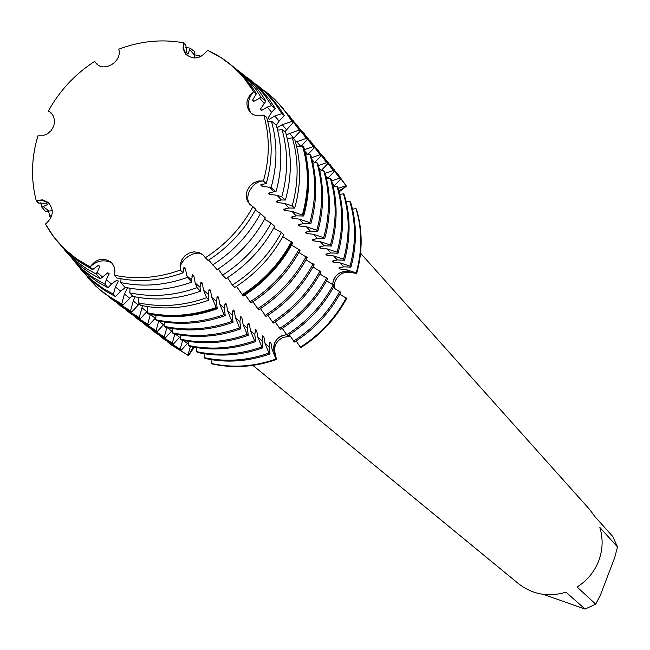 <?xml version="1.0" encoding="UTF-8"?>
<svg xmlns="http://www.w3.org/2000/svg" width="650" height="650" viewBox="0 0 650 650"><rect width="100%" height="100%" fill="white"/><g stroke="black" fill="none" stroke-linecap="round" stroke-linejoin="round"><path stroke-width="0.97" d="M281.198 335.993L286.382 334.701C277.087 336.432 273 341.924 274.113 351.179C272.805 344.598 275.169 339.536 281.198 335.993M288.99 334.912L289.453 335.01L288.99 334.912M290.201 336.172L282.742 337.48C276.632 340.998 273.975 345.767 274.771 351.78L276.502 359.483L274.113 351.179L275.99 359.052L272.09 349.44L270.912 342.834L269.888 341.941L269.141 346.889L270.01 353.933L268.978 353.056L265.037 343.346L263.843 336.676L262.803 335.766L262.031 340.746L262.892 347.848L261.844 346.946L257.855 337.147L256.644 330.403L255.58 329.485L254.792 334.498L255.637 341.64L254.564 340.73L250.534 330.826L249.307 324.017L248.227 323.074L247.414 328.128L248.243 335.319L247.154 334.384L243.076 324.382L241.832 317.509L240.727 316.55L239.891 321.636L240.711 328.876L239.598 327.925L235.479 317.826L234.211 310.879L233.09 309.896L232.229 315.023L233.033 322.311L231.896 321.344L227.727 311.131L226.444 304.111L225.298 303.119L224.421 308.279L225.201 315.616L224.047 314.624L219.83 304.314L218.53 297.221L217.36 296.205L216.458 301.397L217.222 308.791L216.629 308.287L211.77 297.359L210.454 290.192L209.259 289.152L208.333 294.385L208.91 300.146L206.619 297.724L203.556 290.266L202.223 283.018L201.004 281.962L200.046 287.235L200.436 291.208L197.088 287.682L195.179 283.026L193.822 275.706L192.579 274.625L191.596 279.939L191.799 282.1L187.354 277.42L185.25 268.239L183.982 267.142L182.999 272.829L180.375 270.059L180.066 265.062L181.594 260.122L184.738 255.929L189.085 253.037L194.033 251.842L198.924 252.517L203.068 254.963L205.335 257.741C225.591 244.774 241.451 227.76 252.931 206.676L249.665 204.311L247.089 200.322L246.204 195.536L247.138 190.604L249.746 186.176L253.703 182.829L258.473 181.009L263.429 180.968C257.376 181.163 252.566 184.852 249.007 192.034L247.869 196.211L247.796 199.217L248.349 201.793L249.99 204.628L248.349 201.793L247.796 199.217L247.869 196.211L249.007 192.034C252.566 184.852 257.376 181.163 263.421 180.968C269.783 158.299 269.896 136.329 263.77 115.042C258.188 116.764 253.516 115.692 249.779 111.816C244.977 104.52 246.269 97.776 253.654 91.593C247.959 98.256 246.967 105.308 250.672 112.742C246.967 105.308 247.959 98.256 253.654 91.593C242.547 73.003 227.183 59.231 207.561 50.294C200.801 58.922 193.529 60.223 185.746 54.186L183.113 48.913L183.341 42.762L183.82 49.254L186.534 54.982L183.82 49.254L183.341 42.762C161.785 38.927 140.254 41.072 118.755 49.181C122.541 61.246 104.463 72.776 96.265 63.546L94.616 61.409C75.083 74.1 59.678 90.61 48.401 110.947L50.919 112.661L53.601 116.407L54.608 121.054L53.796 125.962L51.285 130.447L47.417 133.868L42.746 135.752L37.911 135.842C31.354 157.804 30.778 179.368 36.181 200.525L42.51 199.875L48.084 202.321C54.381 209.649 53.511 216.897 45.476 224.063C55.859 242.929 70.769 257.205 90.196 266.89C96.021 258.944 102.789 257.246 110.492 261.804C114.392 265.265 115.7 269.742 114.408 275.234C136.167 279.768 158.153 278.046 180.375 270.059C178.132 260.219 196.463 248.211 203.369 255.239C196.463 248.211 178.132 260.219 180.375 270.059C158.153 278.046 136.167 279.768 114.408 275.234L116.829 278.005C138.653 282.563 160.713 280.832 182.999 272.829M338.244 188.403L345.946 185.656L346.401 186.201L338.934 190.905L346.401 186.201L339.186 191.856M284.733 210.502L291.956 211.331L303.16 215.443L303.688 216.011L296.181 215.857L291.013 217.181L292.077 218.303L299.227 219.123L309.79 222.625L310.822 223.738L303.371 223.559L298.244 224.859L299.284 225.964L306.361 226.761L316.818 230.222L317.826 231.319L310.424 231.116L305.329 232.383L306.353 233.472L313.357 234.26L323.7 237.681L324.691 238.753L317.338 238.534L312.284 239.777L313.284 240.841L320.214 241.613L330.46 244.993L331.435 246.049L324.123 245.806L319.101 247.024L320.084 248.064L326.95 248.828L337.09 252.168L338.041 253.207L330.785 252.939L325.796 254.134L326.763 255.158L333.556 255.913L343.59 259.212L344.533 260.227L337.317 259.951L332.369 261.113L333.312 262.121L340.039 262.86L349.976 266.126L350.902 267.126L343.736 266.825L338.812 267.971L339.747 268.962L346.409 269.685L356.249 272.919L356.704 273.406L348.229 271.635C339.316 271.107 334.124 275.308 332.637 284.229L333.564 279.793C336.659 273.544 341.551 270.822 348.229 271.635L356.704 273.406L348.847 272.277C342.769 271.944 338.187 274.942 335.108 281.279L334.132 285.415M111.434 262.657C103.683 259.244 96.598 260.658 90.196 266.89C96.598 260.658 103.683 259.244 111.434 262.657M48.937 203.084L42.892 200.598L36.181 200.525L42.892 200.598L48.937 203.084M252.947 365.389L518.481 583.659C532.602 594.563 548.446 597.399 566.012 592.183L585.081 609.091L595.701 604.142L577.07 587.015C587.145 580.645 594.36 571.927 598.715 560.869C602.826 549.729 603.2 538.59 599.844 527.459L617.5 546.951L612.771 536.518L594.937 516.62L589.648 509.478L360.555 253.224M334.1 286.049L334.238 288.186M296.14 340.966L300.731 347.693C320.361 335.246 335.684 318.801 346.694 298.366L339.731 294.263M212.209 363.967C233.472 368.566 254.898 367.071 276.502 359.483C254.898 367.071 233.472 368.566 212.209 363.967L211.664 363.537L211.989 359.775M194.22 347.254L188.5 355.623L193.115 347.051L188.5 355.623L187.939 355.192L190.385 346.499M171.251 344.849L188.5 355.623L171.251 344.849M51.196 112.929L48.401 110.947L51.196 112.929M346.401 186.201L336.651 172.445L346.401 186.201M356.476 209.154C362.627 229.962 362.708 251.371 356.704 273.406C362.708 251.371 362.627 229.962 356.476 209.154L356.021 208.626L352.527 209.17M617.5 546.951L614.713 557.586L600.34 595.311L595.701 604.142M585.081 609.091L543.636 594.417M95.477 62.197L94.616 61.409C75.083 74.1 59.678 90.61 48.401 110.947L49.213 111.784M184.308 43.526L185.876 45.305L183.341 42.762C161.785 38.927 140.254 41.072 118.755 49.181M254.719 92.422L256.474 93.795L256.173 94.128L253.654 91.593L243.36 77.082L232.919 66.511L220.862 57.468L207.561 50.294M265.964 183.463L263.421 180.968C269.783 158.299 269.896 136.329 263.77 115.042L266.638 117.333C272.789 138.678 272.675 160.729 266.305 183.463L260.642 184.901L261.796 186.127L271.074 187.606L275.949 191.831L273.748 191.807L268.466 193.213L269.596 194.415L276.981 195.268L281.743 196.861L285.407 200.037L281.377 199.981L276.136 201.362L277.241 202.532L277.794 200.623M120.997 278.826L120.819 282.596L124.897 287.276C146.965 291.899 169.268 290.176 191.799 282.1M130.097 288.275L129.756 292.849L132.827 296.376C155.131 301.072 177.669 299.349 200.436 291.208M138.913 297.521L138.499 302.892L140.603 305.305C163.142 310.066 185.916 308.352 208.91 300.146M147.55 306.597L147.071 312.731L148.322 313.942C171.064 318.76 194.025 317.046 217.222 308.791M156.024 315.348L155.675 319.702L156.926 320.669C179.465 325.463 202.223 323.781 225.201 315.616M164.474 322.067L164.133 326.324L165.36 327.275C187.704 332.044 210.259 330.387 233.033 322.311M172.77 328.648L172.437 332.816L173.631 333.759C195.788 338.496 218.148 336.871 240.711 328.876M180.911 335.116L180.578 339.194L181.748 340.113C203.718 344.825 225.883 343.224 248.243 335.319M188.898 341.453L188.565 345.451L189.719 346.352C211.502 351.033 233.472 349.464 255.637 341.64M196.739 347.677L196.406 351.593L197.535 352.479C219.139 357.134 240.922 355.591 262.892 347.848M204.433 353.779L204.108 357.622L205.213 358.491C226.639 363.114 248.243 361.603 270.01 353.933M188.866 341.9L181.326 350.098L180.188 349.221L182.683 340.316M180.838 335.977L173.452 344.029L172.299 343.135L174.834 334.019M172.664 329.948L165.433 337.846L164.255 336.936L166.839 327.592M164.336 323.822L157.268 331.541L156.065 330.614L158.689 321.043M155.846 317.59L148.939 325.122L147.713 324.179L150.394 314.373M147.184 311.252L140.457 318.581L139.214 317.623L142.586 305.719M139.344 303.859L131.812 311.919L130.536 310.936L133.218 300.983L134.997 296.822M132.259 295.726L122.996 305.118L121.753 303.916L124.386 294.06L127.351 288.234L126.596 287.633M125.596 287.43L120.616 291.094L115.505 296.587L113.474 294.206L115.383 286.991L118.365 281.101L117.041 280.053L111.54 283.977L107.989 287.771L105.016 284.286L106.202 279.793L109.2 273.837M107.412 272.967L109.2 273.829L107.851 272.756L100.328 278.785L96.387 274.162L99.848 266.419L98.475 265.322L92.519 269.628L90.196 266.89L76.7 258.976L64.659 249.153L68.526 253.346L77.163 260.39L92.519 269.628M52.341 114.237L51.017 113.425M185.876 45.305L186.704 52.796L187.939 54.186L190.19 48.165L194.553 51.602L194.293 58.037M198.64 57.444L199.745 55.697L200.866 56.574M277.241 202.54L284.546 203.377L292.191 205.92L294.702 208.106L288.852 208L283.652 209.349L284.733 210.494L285.277 208.634M227.516 277.664L232.375 285.074L234.739 287.454C255.686 274.089 272.074 256.506 283.904 234.707L281.418 232.456L273.748 228.134M218.262 268.897L222.56 275.145L226.005 278.631C246.74 265.379 262.974 247.967 274.706 226.379L271.074 223.096L264.591 219.261M208.691 260.065L217.108 269.636C237.64 256.514 253.711 239.265 265.33 217.896L260.512 213.533L255.344 210.072M254.004 207.651L252.931 206.676C241.451 227.76 225.591 244.774 205.335 257.741L208.049 260.471C228.361 247.479 244.27 230.401 255.783 209.259L254.004 207.651M289.266 334.734L294.442 342.038C314.243 329.477 329.688 312.894 340.795 292.289L333.239 287.625M282.262 328.388L287.544 335.831C307.515 323.148 323.107 306.41 334.327 285.618L326.625 280.865M275.129 321.921L280.507 329.509C300.666 316.696 316.404 299.804 327.73 278.826L319.881 273.983M267.857 315.331L273.341 323.058C293.678 310.131 309.571 293.077 321.019 271.903L313.016 266.963M260.447 308.612L266.037 316.493C286.569 303.428 302.608 286.211 314.169 264.842L306.02 259.805M252.891 301.762L258.594 309.798C279.313 296.603 295.514 279.224 307.19 257.652L298.878 252.509M245.188 294.783L251.006 302.973C271.919 289.64 288.275 272.09 300.072 250.315L291.598 245.074M236.47 286.349L243.262 296.01C264.379 282.547 280.898 264.818 292.817 242.84L282.807 236.722M264.509 181.903L266.305 183.463M256.173 94.128L252.566 100.067L253.711 101.4L261.154 97.451L265.923 101.181L260.398 109.151L261.527 110.459L267.223 107.088L271.602 105.617L275.202 108.428L271.635 112.263L268.076 118.056L269.181 119.34L274.82 115.992L281.84 113.612L284.302 115.537L279.142 121.062L276.299 125.231M277.006 127.758L282.262 124.719L291.866 121.444L293.118 122.639L284.814 131.828M286.293 134.834L299.252 129.959L300.292 131.194L293.312 138.612M295.514 142.147L306.304 138.369L307.32 139.588L301.072 146.177M304.501 149.654L313.227 146.624L314.226 147.818L307.743 154.611L304.947 151.328M311.512 157.69L320.019 154.724L320.994 155.894L314.299 162.882M318.386 165.579L326.682 162.671L327.641 163.816L320.751 170.999M325.13 173.331L333.223 170.471L334.165 171.6L327.096 178.961M331.744 180.928L339.641 178.132L340.567 179.237L333.336 186.769M275.949 191.831C282.368 168.846 282.457 146.559 276.217 124.971L271.383 121.111L267.784 121.534M350.902 267.126C356.964 244.92 356.899 223.332 350.707 202.369L349.789 201.297L346.223 201.849M344.533 260.227C350.659 237.827 350.61 216.052 344.378 194.919L343.444 193.822L339.796 194.382M338.041 253.207C344.24 230.604 344.199 208.642 337.927 187.33L336.976 186.217L333.255 186.778M331.435 246.049C337.699 223.243 337.675 201.094 331.354 179.603L330.387 178.457L326.584 179.034M324.691 238.753C331.029 215.743 331.021 193.399 324.659 171.722L323.676 170.56L319.792 171.145M317.826 231.319C324.236 208.097 324.236 185.551 317.834 163.694L316.826 162.508L312.869 163.093M310.822 223.738C317.306 200.306 317.322 177.556 310.879 155.513L309.855 154.302L305.809 154.895M303.688 216.011C310.245 192.359 310.277 169.406 303.786 147.168L302.534 145.966L296.692 146.811M294.702 208.106C301.218 184.641 301.267 161.891 294.856 139.839L292.362 137.849L287.251 138.588M285.407 200.037C291.882 176.816 291.956 154.294 285.626 132.478L281.978 129.569L277.623 130.187M97.199 63.928L97.858 64.87M52.309 210.738L45.492 211.412L41.868 207.179L47.783 204.449L46.345 203.279L38.317 203.036L36.181 200.533C30.778 179.368 31.354 157.804 37.911 135.842M50.928 217.766L49.806 216.458L51.943 214.874M256.474 93.795L251.038 85.467L244.847 77.748L239.379 72.044L229.523 63.676M45.476 224.063L54.096 237.38L64.659 249.153M58.126 242.328L66.901 251.826M253.711 101.4L252.72 99.678M261.796 186.127L262.381 184.121M98.028 265.533L99.848 266.411M183.332 268.954L185.25 268.239M185.827 47.442L190.19 48.165M231.725 65.479L243.953 75.579L248.121 79.836L255.686 89.074L261.154 97.451M271.383 121.111C277.574 142.586 277.477 164.743 271.074 187.606M41.868 207.179L40.804 202.768M260.512 213.533C248.942 234.788 232.952 251.948 212.534 265.005M96.387 274.162L86.523 268.653L77.374 262.145L70.623 256.254L60.027 244.449M187.354 277.42C164.946 285.456 142.764 287.186 120.819 282.596M265.923 101.181L260.423 92.763L254.15 84.947L248.625 79.178L237.705 70.021M64.805 250.234L74.417 260.764L81.201 266.695L90.407 273.244L100.328 278.785M261.527 110.459L260.544 108.778M269.596 194.415L270.164 192.457M191.945 276.404L193.822 275.706M194.293 54.811L199.745 55.697M240.338 72.248L254.174 83.468L258.399 87.782L264.859 95.517L271.602 105.617M281.978 129.569C288.275 151.296 288.194 173.729 281.743 196.861M49.806 216.458L48.498 210.966M271.074 223.096C259.382 244.595 243.214 261.942 222.56 275.145M105.016 284.286L93.121 277.469L84.004 270.668L78.934 266.134L67.145 252.777M197.088 287.682C174.411 295.791 151.97 297.521 129.756 292.849M275.202 108.428L269.628 99.913L263.283 92.016L257.692 86.182L247.26 77.366M72.548 259.48L81.786 269.539L88.652 275.527L97.955 282.165L107.989 287.771M269.181 119.34L268.223 117.691M116.618 280.256L118.365 281.101M200.387 283.701L202.215 283.018M250.356 79.958L264.184 91.195L268.458 95.566L274.999 103.391L281.84 113.612M292.362 137.849C298.748 159.835 298.691 182.528 292.191 205.92M281.418 232.456C269.612 254.199 253.264 271.733 232.375 285.074M113.474 294.206L103.366 288.551L92.211 280.41L87.067 275.819L75.262 262.462M206.619 297.724C183.682 305.914 160.981 307.637 138.499 302.892M284.302 115.537L278.663 106.933L272.244 98.954L266.589 93.056L256.62 84.573M80.129 268.531L89.026 278.143L95.964 284.204L105.365 290.916L115.505 296.587M125.751 287.463L127.351 288.234M208.666 290.851L210.454 290.192M260.162 87.514L273.991 98.767L278.314 103.188L286.179 112.767L291.866 121.444M302.534 145.966C309.018 168.204 308.977 191.149 302.421 214.801M291.558 241.629C279.638 263.608 263.12 281.328 242.003 294.799M121.753 303.916L109.566 296.92L100.238 289.949L95.038 285.301L83.216 271.944M215.954 307.572C192.766 315.835 169.804 317.549 147.071 312.731M292.589 122.013L282.457 107.64L274.698 99.312L265.484 91.398M303.16 215.443C309.725 191.774 309.757 168.805 303.266 146.551M242.694 295.498C263.827 282.019 280.361 264.282 292.289 242.287M87.319 277.103L95.615 285.984L104.26 293.394L122.346 304.623M147.688 313.438C170.446 318.264 193.424 316.55 216.629 308.287M293.118 122.639L282.726 107.965M104.585 293.646L122.996 305.118M292.077 218.303L292.614 216.482M216.783 297.871L218.53 297.221M286.016 112.068L299.252 129.959M309.855 154.302C316.306 176.377 316.282 199.152 309.79 222.625M299.024 249.234C287.211 271.042 270.831 288.616 249.884 301.966M130.536 310.936L112.588 299.788L108.826 296.757M224.047 314.624C201.037 322.806 178.246 324.496 155.675 319.702M300.292 131.194L289.713 116.326M113.238 300.284L131.812 311.919M299.284 225.964L299.804 224.177M224.738 304.744L226.444 304.111M293.207 120.664L306.304 138.369M316.826 162.508C323.237 184.397 323.229 206.968 316.818 230.222M306.158 256.588C294.466 278.192 278.249 295.596 257.498 308.807M139.214 317.623L121.404 306.564L117.715 303.591M231.896 321.344C209.097 329.436 186.509 331.094 164.133 326.324M307.32 139.588L296.839 124.849M122.037 307.044L140.457 318.581M306.353 233.472L306.857 231.725M232.537 311.496L234.211 310.879M300.267 129.098L313.227 146.624M323.676 170.56C330.037 192.262 330.046 214.638 323.7 237.681M313.162 263.803C301.584 285.204 285.521 302.445 264.964 315.526M147.713 324.179L130.057 313.202L126.433 310.294M239.598 327.925C217.011 335.928 194.618 337.561 172.437 332.816M314.226 147.818L303.826 133.201M130.683 313.682L148.939 325.122M313.284 240.841L313.779 239.127M240.191 318.11L241.832 317.509M307.19 137.377L320.019 154.724M330.387 178.457C336.708 199.981 336.733 222.154 330.46 244.993M320.027 270.879C308.563 292.086 292.654 309.156 272.285 322.116M156.065 330.614L138.539 319.727L134.989 316.875M247.154 334.384C224.762 342.306 202.572 343.907 180.578 339.194M320.994 155.894L310.684 141.399M139.157 320.198L157.268 331.541M320.084 248.064L320.572 246.391M247.707 324.61L249.307 324.017M313.991 145.494L326.682 162.671M336.976 186.217C343.257 207.553 343.289 229.539 337.09 252.168M326.763 277.826C315.412 298.829 299.65 315.746 279.476 328.575M164.255 336.936L146.876 326.129L143.39 323.326M254.564 340.73C232.375 348.562 210.381 350.139 188.565 345.451M327.641 163.816L317.419 149.451M147.477 326.584L165.433 337.846M326.763 255.158L327.234 253.524M255.076 330.98L256.644 330.403M320.661 153.473L333.223 170.471M343.444 193.822C349.684 214.988 349.733 236.779 343.59 259.212M333.369 284.643C322.14 305.459 306.524 322.213 286.528 334.921M172.299 343.135L155.049 332.41L151.629 329.656M261.844 346.946C239.85 354.705 218.034 356.249 196.406 351.593M334.165 171.6L324.025 157.349M155.643 332.857L173.452 344.029M333.312 262.121L333.775 260.52M262.308 337.244L263.843 336.676M327.21 161.298L339.641 178.132M349.789 201.297C355.989 222.276 356.054 243.888 349.976 266.126M339.861 291.33C328.738 311.959 313.267 328.567 293.451 341.144M180.188 349.221L163.085 338.577L159.721 335.879M268.978 353.056C247.179 360.734 225.558 362.253 204.108 357.622M340.567 179.237L330.509 165.108M163.662 339.024L181.326 350.098M300.731 347.693C320.361 335.246 335.684 318.801 346.694 298.366M339.747 268.962L340.202 267.386M269.409 343.387L270.912 342.834M333.637 168.984L345.946 185.656M356.021 208.626C362.18 229.442 362.261 250.868 356.249 272.919M346.231 297.895C335.213 318.346 319.889 334.799 300.243 347.254M187.939 355.192L170.966 344.63L167.668 341.981M275.99 359.052C254.386 366.649 232.936 368.144 211.664 363.537M346.409 269.685L348.847 272.277M191.563 346.751L193.448 348.278M272.09 349.44L274.771 351.78M187.298 343.403L183.617 340.511M179.498 337.285L175.508 334.157M171.551 331.053L167.253 327.681M163.459 324.707L158.836 321.076M155.22 318.24L150.377 314.438M146.811 311.642L141.879 307.775M138.247 304.931L133.218 300.983M129.521 298.082L124.386 294.06M120.616 291.094L115.383 286.991M111.54 283.977L106.202 279.793M102.278 276.713L96.834 272.439M92.828 269.303L91.065 267.922M194.293 54.836L189.442 49.343M273.748 191.807L269.262 186.997M281.377 199.981L276.981 195.268M288.852 208L284.546 203.377M296.181 215.857L291.956 211.331M303.371 223.559L299.227 219.123M310.424 231.116L306.361 226.761M317.338 238.534L313.357 234.26M324.123 245.806L320.214 241.613M330.785 252.939L326.95 248.828M337.317 259.951L333.556 255.913M343.736 266.825L340.039 262.86M263.981 103.285L259.48 98.012M271.635 112.263L267.223 107.088M279.142 121.062L274.82 115.992M286.504 129.699L282.262 124.719M293.719 138.157L289.559 133.282M300.609 146.242L296.717 141.676M314.559 162.606L312.033 159.64M321.246 170.454L318.979 167.789M327.819 178.157L325.796 175.784M334.262 185.713L332.483 183.625M48.693 210.941L43.006 206.343M38.821 202.954L36.985 201.468M269.141 346.889L265.037 343.346M262.031 340.746L257.855 337.147M254.792 334.498L250.534 330.826M247.414 328.128L243.076 324.382M239.891 321.636L235.479 317.826M232.229 315.023L227.727 311.131M224.421 308.279L219.83 304.314M216.458 301.397L211.77 297.359M208.333 294.385L203.556 290.266M200.046 287.235L195.179 283.026M191.596 279.939L186.623 275.641M182.975 272.488L181.366 271.099M236.616 69.907L239.379 72.044M243.953 75.579L248.625 79.178M70.623 256.254L74.417 260.764M254.174 83.468L257.692 86.182M78.934 266.134L81.786 269.539M264.184 91.195L266.589 93.056M87.067 275.819L89.026 278.143M273.991 98.767L274.698 99.312M95.038 285.301L95.615 285.984M282.457 107.64L282.994 108.282M104.26 293.394L104.918 293.898M289.193 115.7L290.241 116.951M112.588 299.788L113.88 300.779M296.327 124.231L297.359 125.458M121.404 306.564L122.671 307.539M303.322 132.6L304.33 133.803M130.057 313.202L131.3 314.161M310.188 140.806L311.179 141.993M138.539 319.727L139.766 320.669M316.932 148.866L317.907 150.028M146.876 326.129L148.078 327.048M323.546 156.78L324.504 157.918M155.049 332.41L156.236 333.312M330.046 164.548L330.98 165.669M163.085 338.577L164.239 339.471M336.424 172.169L336.879 172.721M170.966 344.63L171.535 345.069"/></g></svg>
